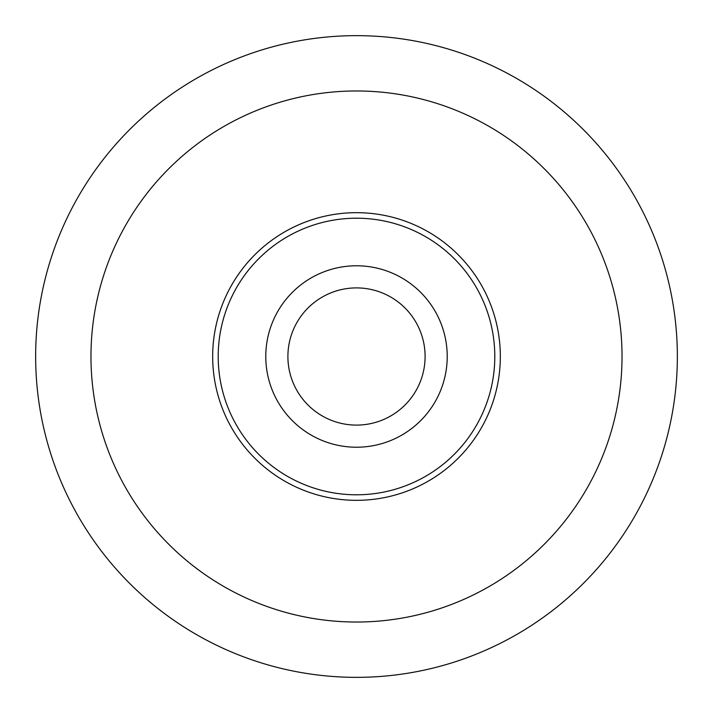 <?xml version="1.0" encoding="UTF-8"?>
<svg xmlns="http://www.w3.org/2000/svg" width="713" height="713" viewBox="0 0 713 713"><rect width="100%" height="100%" fill="white"/><g stroke="black" fill="none" stroke-linecap="round" stroke-linejoin="round"><path stroke-width="1.07" d="M356.5 212.67A143.83 143.83 0 0 0 212.67 356.5A143.83 143.83 0 0 0 356.5 500.33A143.83 143.83 0 0 0 500.33 356.5A143.83 143.83 0 0 0 356.5 212.67M356.5 35.65A320.85 320.85 0 0 1 677.35 356.5A320.85 320.85 0 0 1 356.5 677.35A320.85 320.85 0 0 1 35.65 356.5A320.85 320.85 0 0 1 356.5 35.65M356.5 90.97A265.53 265.53 0 0 1 622.03 356.5A265.53 265.53 0 0 1 356.5 622.03A265.53 265.53 0 0 1 90.97 356.5A265.53 265.53 0 0 1 356.5 90.97M447.22 356.5A90.72 90.72 0 0 1 356.5 447.22A90.72 90.72 0 0 1 265.78 356.5A90.72 90.72 0 0 1 356.5 265.78A90.72 90.72 0 0 1 447.22 356.5M287.9 356.5A68.6 68.6 0 0 0 356.5 425.1A68.6 68.6 0 0 0 425.1 356.5A68.6 68.6 0 0 0 356.5 287.9A68.6 68.6 0 0 0 287.9 356.5M494.795 356.5A138.295 138.295 0 0 0 356.5 218.205A138.295 138.295 0 0 0 218.205 356.5A138.295 138.295 0 0 0 356.5 494.795A138.295 138.295 0 0 0 494.795 356.5"/></g></svg>

